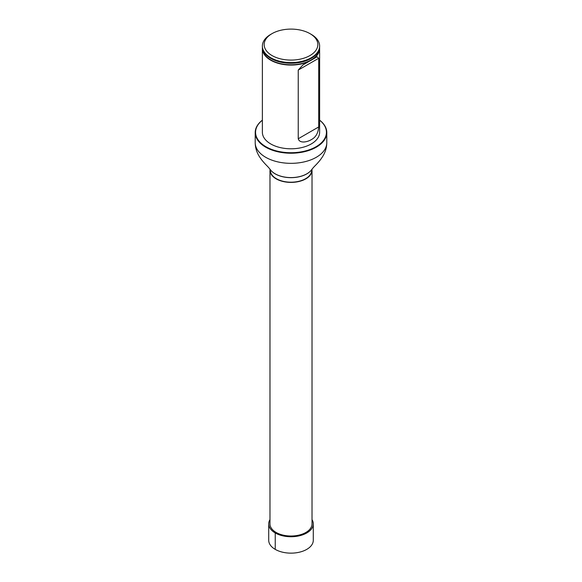 <?xml version="1.0" encoding="UTF-8"?>
<svg xmlns="http://www.w3.org/2000/svg" width="582" height="582" viewBox="0 0 582 582"><rect width="100%" height="100%" fill="white"/><g stroke="black" fill="none" stroke-linecap="round" stroke-linejoin="round"><path stroke-width="0.87" d="M270.041 169.267A21.025 12.142 0 0 0 269.975 170.257A21.025 12.142 0 0 0 291 182.399A21.025 12.142 0 0 0 312.025 170.257A21.025 12.142 0 0 0 311.959 169.267M269.975 170.257L269.975 523.873A21.025 12.142 0 0 0 291 536.015A21.025 12.142 0 0 0 312.025 523.873L312.025 170.257M311.807 169.457L311.668 170.257A20.668 11.931 180 0 1 291 182.195A20.668 11.931 180 0 1 270.332 170.257L270.193 169.457M319.576 47.593A28.627 16.529 180 0 1 319.627 48.539L319.627 132.267A28.627 16.529 180 0 1 291 148.796A28.627 16.529 180 0 1 262.373 132.267L262.373 48.539A28.627 16.529 180 0 1 262.424 47.593M262.373 120.212A35.437 20.457 0 0 0 267.276 147.464A35.437 20.457 0 0 0 314.724 147.464A35.437 20.457 0 0 0 319.627 120.212M319.627 120.154A35.793 20.661 180 0 1 326.793 132.558A35.793 20.661 180 0 1 291 153.226A35.793 20.661 180 0 1 255.207 132.558A35.793 20.661 180 0 1 262.373 120.154M311.239 34.367L309.98 33.64L311.239 34.367A28.627 16.529 180 0 1 319.627 46.058A28.627 16.529 180 0 1 291 62.58A28.627 16.529 180 0 1 262.373 46.058A28.627 16.529 180 0 1 270.761 34.367L272.02 33.64A26.837 15.496 180 0 1 309.973 33.64A26.837 15.496 180 0 1 309.98 33.64A26.837 15.496 180 0 1 309.973 55.552A26.837 15.496 180 0 1 272.027 55.552A26.837 15.496 180 0 1 272.02 33.64M262.373 46.058L262.373 46.64A28.627 16.529 0 0 0 267.531 56.105A28.627 16.529 0 0 0 270.761 58.324A28.627 16.529 0 0 0 314.469 56.105A28.627 16.529 0 0 0 319.627 46.64L319.627 46.058M319.627 48.539A28.627 16.529 180 0 1 291 65.068A28.627 16.529 180 0 1 262.373 48.539M298.239 138.756C299.745 143.936 307.754 141.855 311.239 139.673C315.706 137.396 318.194 133.154 318.696 126.949L318.696 58.273L317.066 56.789L302.836 65.002L298.239 70.08L298.239 138.756L318.696 126.949M269.975 519.617A22.283 12.862 0 0 0 268.717 523.873L268.717 540.285A22.283 12.862 0 0 0 282.474 552.165A22.283 12.862 0 0 0 306.758 549.379A22.283 12.862 0 0 0 313.283 540.285L313.283 523.873A22.283 12.862 0 0 0 312.025 519.617M268.717 523.873A22.283 12.862 0 0 0 282.474 535.76A22.283 12.862 0 0 0 306.758 532.966A22.283 12.862 0 0 0 313.283 523.873M276.13 532.457L275.242 532.966L275.242 549.379M326.793 132.558L326.793 142.677A35.793 20.661 180 0 1 291 163.338A35.793 20.661 180 0 1 255.207 142.677C255.258 147.573 256.655 152.229 259.419 156.645L261.42 159.555C266.032 165.368 267.218 165.608 270.215 169.515A22.436 12.95 180 0 0 291 177.59A22.436 12.95 180 0 0 311.785 169.515L311.705 169.624A22.349 12.906 180 0 1 291 177.67A22.349 12.906 180 0 1 270.295 169.624A22.349 12.906 180 0 1 270.259 169.566M319.431 48.568A28.431 16.412 180 0 1 301.709 63.562A28.431 16.412 180 0 1 270.892 59.961A28.431 16.412 180 0 1 262.569 48.568M314.382 56.178A28.409 16.405 180 0 1 314.287 56.25A28.409 16.405 180 0 1 270.914 58.455A28.409 16.405 180 0 1 267.713 56.25A28.409 16.405 180 0 1 267.618 56.178M318.696 58.273L298.239 70.08M255.207 132.558L255.207 142.677M326.793 142.677C326.742 147.573 325.345 152.229 322.581 156.645L320.58 159.555C315.968 165.368 314.782 165.608 311.785 169.515"/></g></svg>
